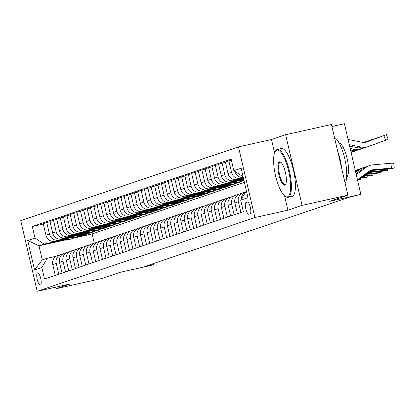 <?xml version="1.0" encoding="UTF-8"?>
<svg xmlns="http://www.w3.org/2000/svg" width="415" height="415" viewBox="0 0 415 415"><rect width="100%" height="100%" fill="white"/><g stroke="black" fill="none" stroke-linecap="round" stroke-linejoin="round"><path stroke-width="0.62" d="M40.4 285.058A6.277 1.816 -102.6 0 0 40.727 278.46A6.277 1.816 -102.6 0 0 37.609 272.821A6.277 1.816 -102.6 0 0 37.552 272.837A6.277 1.816 -102.6 0 0 37.231 279.44A6.277 1.816 -102.6 0 0 40.343 285.074A6.277 1.816 -102.6 0 0 40.4 285.058M238.475 146.889L20.75 220.635L37.194 291.294L254.919 217.548L238.475 146.889L271.467 139.523L274.574 152.876M284.576 195.849L287.911 210.182L302.079 205.384L285.634 134.725L271.467 139.523M285.634 134.725L331.455 124.495L347.9 195.154L329.686 201.322L360.843 194.365L344.403 123.706L331.917 126.492M55.657 287.175L56.02 288.726L101.841 278.496L120.054 272.328L151.21 265.372L153.908 264.459L153.68 263.478M302.079 205.384L347.9 195.154M360.843 194.365L348.984 197.327L144.747 266.503L153.908 264.459M247.288 202.006L246.1 202.406A6.08 1.759 -102.6 0 0 245.784 208.802A6.08 1.759 -102.6 0 0 248.803 214.259A6.08 1.759 -102.6 0 0 248.855 214.249L250.043 213.844A6.08 1.759 -102.6 0 0 250.359 207.448A6.08 1.759 -102.6 0 0 247.34 201.991A6.08 1.759 -102.6 0 0 247.288 202.006L247.392 201.981M243.076 176.671L233.832 170.71L231.145 159.158L32.303 226.507L43.321 224.048M233.832 170.71L241.12 168.246L247.963 197.654L240.679 200.123L246.365 190.801M64.475 240.109L38.974 245.799L42.263 259.93L47.388 258.197L41.837 267.473L44.524 279.025L243.366 211.676L240.679 200.123M41.837 267.473L34.554 269.942L27.706 240.529L34.995 238.06L32.303 226.507M287.911 210.182L254.919 217.548M56.02 288.726L70.187 283.927L37.194 291.294M47.388 258.197L56.201 256.231M58.774 274.201L56.279 263.468A7.849 7.506 -108.7 0 1 61.093 254.4A7.849 7.506 -108.7 0 1 61.835 254.193L62.945 253.944M65.523 271.913L63.023 261.185A7.849 7.506 -108.7 0 1 67.837 252.118A7.849 7.506 -108.7 0 1 68.579 251.91L69.689 251.661M72.267 269.631L69.772 258.898A7.849 7.506 -108.7 0 1 74.586 249.83A7.849 7.506 -108.7 0 1 75.323 249.623L76.433 249.374M79.011 267.343L76.516 256.615A7.849 7.506 -108.7 0 1 81.33 247.548A7.849 7.506 -108.7 0 1 82.066 247.34L83.176 247.091M85.755 265.06L83.259 254.333A7.849 7.506 -108.7 0 1 88.073 245.26A7.849 7.506 -108.7 0 1 88.815 245.052L89.925 244.809M92.504 262.778L90.003 252.045A7.849 7.506 -108.7 0 1 94.817 242.977A7.849 7.506 -108.7 0 1 95.559 242.77L96.669 242.521M99.247 260.49L96.747 249.763A7.849 7.506 -108.7 0 1 101.561 240.695A7.849 7.506 -108.7 0 1 102.303 240.487L103.413 240.238M105.991 258.208L103.496 247.475A7.849 7.506 -108.7 0 1 108.31 238.407A7.849 7.506 -108.7 0 1 109.046 238.2L110.157 237.951M112.735 255.92L110.24 245.192A7.849 7.506 -108.7 0 1 115.054 236.125A7.849 7.506 -108.7 0 1 115.795 235.917L116.906 235.668M119.484 253.638L116.983 242.91A7.849 7.506 -108.7 0 1 121.797 233.837A7.849 7.506 -108.7 0 1 122.539 233.629L123.649 233.386M126.227 251.355L123.727 240.622A7.849 7.506 -108.7 0 1 128.541 231.554A7.849 7.506 -108.7 0 1 129.283 231.347L130.393 231.098M132.971 249.067L130.476 238.34A7.849 7.506 -108.7 0 1 135.29 229.267A7.849 7.506 -108.7 0 1 136.027 229.064L137.137 228.815M139.715 246.785L137.22 236.052A7.849 7.506 -108.7 0 1 142.034 226.984A7.849 7.506 -108.7 0 1 142.77 226.777L143.886 226.528M146.459 244.497L143.964 233.77A7.849 7.506 -108.7 0 1 148.778 224.702A7.849 7.506 -108.7 0 1 149.519 224.494L150.629 224.245M153.208 242.215L150.707 231.487A7.849 7.506 -108.7 0 1 155.521 222.414A7.849 7.506 -108.7 0 1 156.263 222.207L157.373 221.963M159.951 239.932L157.456 229.199A7.849 7.506 -108.7 0 1 162.27 220.132A7.849 7.506 -108.7 0 1 163.007 219.924L164.117 219.675M166.695 237.645L164.2 226.917A7.849 7.506 -108.7 0 1 169.014 217.844A7.849 7.506 -108.7 0 1 169.751 217.642L170.861 217.393M173.439 235.362L170.944 224.629A7.849 7.506 -108.7 0 1 175.758 215.561A7.849 7.506 -108.7 0 1 176.5 215.354L177.61 215.105M180.188 233.074L177.687 222.347A7.849 7.506 -108.7 0 1 182.501 213.279A7.849 7.506 -108.7 0 1 183.243 213.071L184.353 212.822M186.932 230.792L184.431 220.059A7.849 7.506 -108.7 0 1 189.245 210.991A7.849 7.506 -108.7 0 1 189.987 210.784L191.097 210.54M193.675 228.509L191.18 217.776A7.849 7.506 -108.7 0 1 195.994 208.709A7.849 7.506 -108.7 0 1 196.731 208.501L197.841 208.252M200.419 226.222L197.924 215.494A7.849 7.506 -108.7 0 1 202.738 206.421A7.849 7.506 -108.7 0 1 203.48 206.219L204.59 205.97M207.168 223.939L204.668 213.206A7.849 7.506 -108.7 0 1 209.482 204.139A7.849 7.506 -108.7 0 1 210.223 203.931L211.334 203.682M213.912 221.651L211.411 210.924A7.849 7.506 -108.7 0 1 216.225 201.856A7.849 7.506 -108.7 0 1 216.967 201.649L218.077 201.4M220.656 219.369L218.16 208.636A7.849 7.506 -108.7 0 1 222.974 199.568A7.849 7.506 -108.7 0 1 223.711 199.361L224.821 199.117M227.399 217.087L224.904 206.354A7.849 7.506 -108.7 0 1 229.718 197.286A7.849 7.506 -108.7 0 1 230.455 197.078L231.57 196.829M234.143 214.799L231.648 204.071A7.849 7.506 -108.7 0 1 236.462 194.998A7.849 7.506 -108.7 0 1 237.204 194.796L238.314 194.547M240.892 212.516L238.392 201.783A7.849 7.506 -108.7 0 1 243.206 192.716A7.849 7.506 -108.7 0 1 243.947 192.508L245.058 192.259M244.404 182.356L92.13 233.93L73.688 238.049M92.13 233.93L94.278 243.159M243.335 177.781L240.659 178.377A7.849 7.506 -108.7 0 1 231.549 172.375L228.862 160.823L231.399 160.252M243.429 178.165L237.152 179.565A7.849 7.506 -108.7 0 1 228.043 173.563L225.355 162.011L228.862 160.823M243.506 178.517L233.915 180.66A7.849 7.506 -108.7 0 1 224.806 174.658L222.113 163.105L225.438 162.364M243.6 178.901L230.408 181.848A7.849 7.506 -108.7 0 1 221.299 175.846L218.606 164.293L222.113 163.105M238.158 180.494L227.166 182.948A7.849 7.506 -108.7 0 1 218.062 176.946L215.369 165.388L218.689 164.646M239.242 180.655L223.659 184.136A7.849 7.506 -108.7 0 1 214.55 178.134L211.863 166.576L215.369 165.388M231.414 182.776L220.422 185.23A7.849 7.506 -108.7 0 1 211.313 179.228L208.626 167.676L211.946 166.934M243.942 180.385L243.045 180.582M232.499 182.937L216.915 186.418A7.849 7.506 -108.7 0 1 207.806 180.416L205.119 168.864L208.626 167.676M244.025 180.738L241.198 181.371M224.671 185.059L213.678 187.513A7.849 7.506 -108.7 0 1 204.569 181.511L201.882 169.958L205.202 169.216M238.558 182.367L238.641 182.719L241.878 181.625L236.301 182.87M225.755 185.225L210.172 188.701A7.849 7.506 -108.7 0 1 201.062 182.699L198.375 171.146L201.882 169.958M238.641 182.719L234.449 183.653M217.927 187.347L206.935 189.8A7.849 7.506 -108.7 0 1 197.825 183.798L195.138 172.246L198.458 171.504M231.814 184.649L231.897 185.002L235.134 183.907L229.552 185.152M219.011 187.507L203.428 190.988A7.849 7.506 -108.7 0 1 194.319 184.986L191.626 173.434L195.138 172.246M231.897 185.002L227.705 185.941M211.178 189.629L200.191 192.083A7.849 7.506 -108.7 0 1 191.082 186.081L188.389 174.528L191.709 173.786M225.07 186.932L225.153 187.29L228.39 186.19L222.808 187.44M212.262 189.795L196.679 193.271A7.849 7.506 -108.7 0 1 187.57 187.269L184.882 175.716L188.389 174.528M225.153 187.29L220.962 188.223M204.434 191.917L193.442 194.37A7.849 7.506 -108.7 0 1 184.333 188.369L181.646 176.811L184.966 176.069M218.326 189.219L218.409 189.572L221.646 188.477L216.065 189.722M205.518 192.078L189.935 195.558A7.849 7.506 -108.7 0 1 180.826 189.556L178.139 177.999L181.646 176.811M218.409 189.572L214.218 190.511M197.69 194.199L186.698 196.653A7.849 7.506 -108.7 0 1 177.589 190.651L174.902 179.098L178.222 178.357M211.577 191.502L211.66 191.86L214.897 190.76L209.321 192.005M198.775 194.36L183.191 197.841A7.849 7.506 -108.7 0 1 174.082 191.839L171.395 180.286L174.902 179.098M211.66 191.86L207.469 192.793M190.947 196.482L179.954 198.935A7.849 7.506 -108.7 0 1 170.845 192.934L168.158 181.381L171.478 180.639M204.834 193.789L204.917 194.142L208.154 193.048L202.572 194.293M192.031 196.648L176.448 200.123A7.849 7.506 -108.7 0 1 167.338 194.121L164.646 182.569L168.158 181.381M204.917 194.142L200.725 195.076M184.198 198.769L173.211 201.223A7.849 7.506 -108.7 0 1 164.101 195.221L161.409 183.669L164.729 182.927M198.09 196.072L198.173 196.425L201.41 195.33L195.828 196.575M185.282 198.93L169.704 202.411A7.849 7.506 -108.7 0 1 160.595 196.409L157.902 184.857L161.409 183.669M198.173 196.425L193.981 197.364M177.454 201.052L166.462 203.506A7.849 7.506 -108.7 0 1 157.352 197.504L154.665 185.951L157.985 185.209M191.346 198.354L191.429 198.712L194.666 197.613L189.084 198.863M178.538 201.218L162.955 204.694A7.849 7.506 -108.7 0 1 153.846 198.692L151.159 187.139L154.665 185.951M191.429 198.712L187.238 199.646M170.71 203.34L159.718 205.793A7.849 7.506 -108.7 0 1 150.609 199.791L147.922 188.234L151.242 187.492M184.602 200.642L184.68 200.995L187.922 199.9L182.341 201.145M171.794 203.5L156.211 206.981A7.849 7.506 -108.7 0 1 147.102 200.979L144.415 189.422L147.922 188.234M184.68 200.995L180.489 201.934M163.966 205.622L152.974 208.076A7.849 7.506 -108.7 0 1 143.865 202.074L141.178 190.521L144.498 189.78M177.853 202.925L177.936 203.283L181.173 202.183L175.597 203.428M165.051 205.783L149.467 209.264A7.849 7.506 -108.7 0 1 140.358 203.262L137.671 191.709L141.178 190.521M177.936 203.283L173.745 204.216M157.223 207.905L146.23 210.358A7.849 7.506 -108.7 0 1 137.121 204.356L134.429 192.804L137.749 192.062M171.11 205.212L171.193 205.565L174.43 204.471L168.848 205.716M158.307 208.071L142.724 211.546A7.849 7.506 -108.7 0 1 133.614 205.544L130.922 193.992L134.429 192.804M171.193 205.565L167.001 206.499M150.474 210.192L139.482 212.646A7.849 7.506 -108.7 0 1 130.377 206.644L127.685 195.091L131.005 194.35M164.366 207.495L164.449 207.848L167.686 206.753L162.104 207.998M151.558 210.353L135.975 213.834A7.849 7.506 -108.7 0 1 126.866 207.832L124.178 196.279L127.685 195.091M164.449 207.848L160.257 208.787M143.73 212.475L132.738 214.929A7.849 7.506 -108.7 0 1 123.629 208.927L120.941 197.374L124.261 196.632M157.622 209.777L157.705 210.135L160.942 209.036L155.36 210.286M144.814 212.641L129.231 216.116A7.849 7.506 -108.7 0 1 120.122 210.115L117.435 198.562L120.941 197.374M157.705 210.135L153.514 211.069M136.986 214.763L125.994 217.216A7.849 7.506 -108.7 0 1 116.885 211.214L114.198 199.657L117.518 198.915M150.873 212.065L150.956 212.418L154.193 211.323L148.617 212.568M138.071 214.923L122.487 218.404A7.849 7.506 -108.7 0 1 113.378 212.402L110.691 200.844L114.198 199.657M150.956 212.418L146.765 213.357M130.243 217.045L119.25 219.499A7.849 7.506 -108.7 0 1 110.141 213.497L107.454 201.944L110.774 201.202M144.13 214.348L144.213 214.705L147.45 213.606L141.868 214.851M131.327 217.206L115.744 220.687A7.849 7.506 -108.7 0 1 106.634 214.685L103.942 203.132L107.454 201.944M144.213 214.705L140.021 215.639M123.494 219.328L112.507 221.781A7.849 7.506 -108.7 0 1 103.397 215.779L100.705 204.227L104.025 203.485M137.386 216.635L137.469 216.988L140.706 215.893L135.124 217.138M124.578 219.494L108.995 222.974A7.849 7.506 -108.7 0 1 99.885 216.967L97.198 205.415L100.705 204.227M137.469 216.988L133.277 217.922M116.75 221.615L105.758 224.069A7.849 7.506 -108.7 0 1 96.648 218.067L93.961 206.514L97.281 205.773M130.642 218.918L130.725 219.27L133.962 218.176L128.38 219.421M117.834 221.776L102.251 225.257A7.849 7.506 -108.7 0 1 93.142 219.255L90.454 207.702L93.961 206.514M130.725 219.27L126.534 220.209M110.006 223.898L99.014 226.351A7.849 7.506 -108.7 0 1 89.905 220.349L87.217 208.797L90.537 208.055M123.893 221.2L123.976 221.558L127.213 220.458L121.636 221.709M111.09 224.064L95.507 227.539A7.849 7.506 -108.7 0 1 86.398 221.537L83.711 209.985L87.217 208.797M123.976 221.558L119.785 222.492M103.262 226.185L92.27 228.639A7.849 7.506 -108.7 0 1 83.161 222.637L80.474 211.079L83.794 210.338M117.149 223.488L117.232 223.841L120.469 222.746L114.888 223.991M104.347 226.346L88.763 229.827A7.849 7.506 -108.7 0 1 79.654 223.825L76.962 212.267L80.474 211.079M117.232 223.841L113.041 224.78M96.513 228.468L85.526 230.922A7.849 7.506 -108.7 0 1 76.417 224.92L73.725 213.367L77.045 212.625M110.406 225.77L110.489 226.128L113.726 225.029L108.144 226.274M97.598 228.629L82.02 232.11A7.849 7.506 -108.7 0 1 72.91 226.108L70.218 214.555L73.725 213.367M110.489 226.128L106.297 227.062M89.77 230.75L78.777 233.209A7.849 7.506 -108.7 0 1 69.668 227.202L66.981 215.65L70.301 214.908M103.662 228.058L103.745 228.411L106.982 227.316L101.4 228.561M90.854 230.916L75.271 234.397A7.849 7.506 -108.7 0 1 66.161 228.395L63.474 216.838L66.981 215.65M103.745 228.411L99.553 229.345M83.026 233.038L72.034 235.492A7.849 7.506 -108.7 0 1 62.924 229.49L60.237 217.937L63.557 217.195M96.918 230.341L96.996 230.693L100.238 229.599L94.656 230.844M84.11 233.199L68.527 236.68A7.849 7.506 -108.7 0 1 59.418 230.678L56.731 219.125L60.237 217.937M96.996 230.693L92.804 231.632M76.282 235.321L65.29 237.774A7.849 7.506 -108.7 0 1 56.181 231.772L53.494 220.22L56.814 219.478M90.169 232.623L90.252 232.981L93.489 231.886L87.913 233.131M77.366 235.487L61.783 238.962A7.849 7.506 -108.7 0 1 52.674 232.96L49.987 221.408L53.494 220.22M90.252 232.981L86.061 233.915M69.538 237.608L58.546 240.062A7.849 7.506 -108.7 0 1 49.437 234.06L46.745 222.502L50.065 221.766M83.425 234.911L83.508 235.264L86.745 234.169L81.164 235.414M70.623 237.769L55.039 241.25A7.849 7.506 -108.7 0 1 45.93 235.248L43.238 223.69L46.745 222.502M83.508 235.264L79.317 236.202M62.79 239.891L44.104 244.062L38.974 245.799L27.706 240.529M243.247 177.392A7.849 7.506 -108.7 0 1 234.802 171.354M241.416 198.884A7.849 7.506 -108.7 0 1 245.545 191.995M237.385 213.704L234.885 202.971A7.849 7.506 -108.7 0 1 239.699 193.904L243.206 192.716M230.636 215.987L228.141 205.259A7.849 7.506 -108.7 0 1 232.955 196.186L236.462 194.998M223.893 218.274L221.397 207.542A7.849 7.506 -108.7 0 1 226.211 198.474L229.718 197.286M217.149 220.557L214.648 209.824A7.849 7.506 -108.7 0 1 219.468 200.756L222.974 199.568M210.405 222.839L207.905 212.112A7.849 7.506 -108.7 0 1 212.719 203.044L216.225 201.856M203.656 225.127L201.161 214.394A7.849 7.506 -108.7 0 1 205.975 205.326L209.482 204.139M196.912 227.41L194.417 216.682A7.849 7.506 -108.7 0 1 199.231 207.609L202.738 206.421M190.169 229.697L187.673 218.964A7.849 7.506 -108.7 0 1 192.487 209.897L195.994 208.709M183.425 231.98L180.924 221.247A7.849 7.506 -108.7 0 1 185.738 212.179L189.245 210.991M176.676 234.262L174.181 223.535A7.849 7.506 -108.7 0 1 178.995 214.467L182.501 213.279M169.932 236.55L167.437 225.817A7.849 7.506 -108.7 0 1 172.251 216.749L175.758 215.561M163.188 238.833L160.693 228.105A7.849 7.506 -108.7 0 1 165.507 219.032L169.014 217.844M156.445 241.12L153.944 230.387A7.849 7.506 -108.7 0 1 158.758 221.32L162.27 220.132M149.701 243.403L147.201 232.675A7.849 7.506 -108.7 0 1 152.015 223.602L155.521 222.414M142.952 245.685L140.457 234.957A7.849 7.506 -108.7 0 1 145.271 225.89L148.778 224.702M136.208 247.973L133.713 237.24A7.849 7.506 -108.7 0 1 138.527 228.172L142.034 226.984M129.464 250.255L126.964 239.528A7.849 7.506 -108.7 0 1 131.783 230.46L135.29 229.267M122.721 252.543L120.22 241.81A7.849 7.506 -108.7 0 1 125.034 232.742L128.541 231.554M115.972 254.826L113.477 244.098A7.849 7.506 -108.7 0 1 118.291 235.025L121.797 233.837M109.228 257.108L106.733 246.38A7.849 7.506 -108.7 0 1 111.547 237.313L115.054 236.125M102.484 259.396L99.989 248.663A7.849 7.506 -108.7 0 1 104.803 239.595L108.31 238.407M95.741 261.678L93.24 250.951A7.849 7.506 -108.7 0 1 98.054 241.883L101.561 240.695M88.992 263.966L86.496 253.233A7.849 7.506 -108.7 0 1 91.31 244.165L94.817 242.977M82.248 266.248L79.753 255.521A7.849 7.506 -108.7 0 1 84.567 246.448L88.073 245.26M75.504 268.531L73.009 257.803A7.849 7.506 -108.7 0 1 77.823 248.735L81.33 247.548M68.76 270.819L66.26 260.086A7.849 7.506 -108.7 0 1 71.074 251.018L74.586 249.83M62.017 273.101L59.516 262.373A7.849 7.506 -108.7 0 1 64.33 253.306L67.837 252.118M34.995 238.06L44.104 244.062M55.268 275.389L52.772 264.656A7.849 7.506 -108.7 0 1 57.586 255.588L61.093 254.4M34.554 269.942L42.263 259.93M357.465 179.851L368.764 171.452A9.81 9.384 -108.7 0 1 371.249 170.145A9.81 9.384 -108.7 0 1 373.339 169.709L391.428 168.101L390.899 163.235L393.721 163.178L394.25 168.039L391.428 168.101M356.262 174.663L365.942 167.463A14.712 14.079 -108.7 0 1 369.677 165.502A14.712 14.079 -108.7 0 1 372.81 164.843L390.899 163.235M356.044 173.729L363.244 168.376A14.712 14.079 -108.7 0 1 366.979 166.415L369.677 165.502M369.936 170.71A9.81 9.384 -108.7 0 1 370.642 170.622L388.731 169.014L394.25 168.039M372.411 169.953L372.52 170.332L370.382 170.456L372.758 169.906L384.197 168.864L386.334 168.889L382.469 169.45L382.423 169.019M372.52 170.332L382.469 169.45M365.791 142.184L386.484 134.662L366.445 142.008M349.632 146.173L358.493 147.942A14.712 14.079 71.3 0 0 365.532 147.496L368.038 146.645M349.274 144.648L361.19 147.029A14.712 14.079 71.3 0 0 368.23 146.583A14.712 14.079 71.3 0 0 368.536 146.474L385.551 140.244L383.875 135.638M348.066 139.461L361.963 142.236A9.81 9.384 71.3 0 0 366.653 141.94A9.81 9.384 71.3 0 0 366.86 141.863M386.484 134.662L388.16 139.269L385.551 140.244M366.927 147.003L366.341 147.216M365.895 142.158L379.128 137.344L366.279 142.06M368.235 171.846L384.684 170.383L384.575 169.382M355.717 172.334L359.198 169.745A14.712 14.079 -108.7 0 1 362.933 167.785A14.712 14.079 -108.7 0 1 365.008 167.261M355.499 171.405L356.501 170.658A14.712 14.079 -108.7 0 1 360.236 168.703L362.933 167.785M367.202 172.614L381.987 171.296L387.351 170.415L384.684 170.383M368.048 171.986L377.453 171.146L379.585 171.172L375.725 171.732L375.679 171.307M367.389 172.474L375.725 171.732M365.662 173.761L377.94 172.666L377.832 171.665M355.271 170.42A14.712 14.079 -108.7 0 1 356.184 170.072A14.712 14.079 -108.7 0 1 358.264 169.548M364.629 174.523L375.243 173.584L380.607 172.702L377.94 172.666M365.475 173.895L372.966 173.387L368.982 174.015L368.935 173.589M364.816 174.388L368.982 174.015M363.089 175.675L371.192 174.954L371.088 173.952M362.056 176.437L373.324 175.166L374.014 174.897L371.192 174.954M362.902 175.81L366.217 175.669L362.243 176.302M364.827 142.35L379.735 136.945L365.148 142.309M350.514 149.981L351.749 150.225A14.712 14.079 71.3 0 0 358.783 149.779L361.294 148.928M350.161 148.456L354.446 149.312A14.712 14.079 71.3 0 0 361.481 148.866A14.712 14.079 71.3 0 0 361.792 148.757L364.235 147.865M360.184 149.286L359.598 149.504M364.884 142.345L372.385 139.627L365.086 142.314M364.178 142.402L372.992 139.227L364.417 142.392M351.069 152.357A14.712 14.079 71.3 0 0 352.039 152.066L354.545 151.21M350.95 151.854A14.712 14.079 71.3 0 0 354.737 151.153A14.712 14.079 71.3 0 0 355.048 151.044L357.486 150.147M353.435 151.574L352.849 151.786M364.245 142.402L365.641 141.914L364.37 142.392M237.318 180.307A15.007 14.359 71.3 0 0 243.942 180.375M240.71 179.55A15.007 14.359 71.3 0 0 243.813 179.82M238.599 180.022A15.007 14.359 71.3 0 0 243.906 180.229M243.875 180.1A15.007 14.359 -108.7 0 1 239.413 179.84M363.846 142.412L366.248 141.515L363.67 142.412M360.516 177.589L364.448 177.236L364.339 176.235M359.483 178.351L366.58 177.454L367.27 177.179L364.448 177.236M230.574 182.59A15.007 14.359 71.3 0 0 238.464 182.294L239.491 181.946A15.007 14.359 71.3 0 0 239.813 181.837M233.967 181.832A15.007 14.359 71.3 0 0 241.162 181.381A15.007 14.359 71.3 0 0 243.133 180.541M231.855 182.304A15.007 14.359 71.3 0 0 239.491 181.946M241.162 181.381L240.14 181.729A15.007 14.359 -108.7 0 1 232.665 182.123M287.543 196.798A23.93 6.915 -102.6 0 0 288.705 171.271A23.93 6.915 -102.6 0 0 276.701 150.199A23.93 6.915 -102.6 0 0 275.114 151.688A23.93 6.915 -102.6 0 0 275.373 175.006A23.93 6.915 -102.6 0 0 285.058 196.222A23.93 6.915 -102.6 0 0 287.543 196.798M275.114 151.688L275.493 151.029A24.521 7.086 77.4 0 1 277.116 149.504A24.521 7.086 77.4 0 1 277.329 149.447A24.521 7.086 77.4 0 1 289.504 171.462A24.521 7.086 77.4 0 1 288.228 197.25A24.521 7.086 77.4 0 1 288.015 197.307A24.521 7.086 77.4 0 1 285.681 196.658L285.058 196.222M284.835 185.147A11.968 3.455 77.4 0 1 278.833 174.616A11.968 3.455 77.4 0 1 279.414 161.85A11.968 3.455 77.4 0 1 280.654 162.141A11.968 3.455 77.4 0 1 285.499 172.744A11.968 3.455 77.4 0 1 285.629 184.405A11.968 3.455 77.4 0 1 284.835 185.147M280.976 162.395A11.376 3.289 -102.6 0 0 280.192 162.27A11.376 3.289 -102.6 0 0 280.094 162.301A11.376 3.289 -102.6 0 0 279.502 174.264A11.376 3.289 -102.6 0 0 285.152 184.483A11.376 3.289 -102.6 0 0 285.25 184.452A11.376 3.289 -102.6 0 0 285.805 184.037M334.459 137.396A24.521 7.086 77.4 0 1 344.772 158.732A24.521 7.086 77.4 0 1 345.171 183.43M337.623 150.998A24.521 7.086 77.4 0 1 341.773 168.843M339.045 142.843A17.653 5.099 77.4 0 1 347.22 158.966A17.653 5.099 77.4 0 1 346.681 177.034M281.152 148.606A24.521 7.086 77.4 0 1 281.36 148.544A24.521 7.086 77.4 0 1 293.535 170.56A24.521 7.086 77.4 0 1 292.259 196.347A24.521 7.086 77.4 0 1 292.046 196.409A24.521 7.086 77.4 0 1 291.833 196.445M357.538 180.151L360.526 179.462L357.938 179.503M223.83 184.872A15.007 14.359 71.3 0 0 231.72 184.582L232.742 184.234A15.007 14.359 71.3 0 0 233.069 184.12M227.218 184.12A15.007 14.359 71.3 0 0 234.418 183.669A15.007 14.359 71.3 0 0 236.389 182.823M225.106 184.587A15.007 14.359 71.3 0 0 232.742 184.234M234.418 183.669L233.391 184.016A15.007 14.359 -108.7 0 1 225.921 184.405M217.087 187.16A15.007 14.359 71.3 0 0 224.977 186.864L225.999 186.517A15.007 14.359 71.3 0 0 226.32 186.402M220.474 186.402A15.007 14.359 71.3 0 0 227.674 185.951A15.007 14.359 71.3 0 0 229.64 185.106M218.363 186.875A15.007 14.359 71.3 0 0 225.999 186.517M227.674 185.951L226.647 186.299A15.007 14.359 -108.7 0 1 219.177 186.693M210.338 189.442A15.007 14.359 71.3 0 0 218.228 189.152L219.255 188.804A15.007 14.359 71.3 0 0 219.577 188.69M213.73 188.685A15.007 14.359 71.3 0 0 220.925 188.234A15.007 14.359 71.3 0 0 222.897 187.393M211.619 189.157A15.007 14.359 71.3 0 0 219.255 188.804M220.925 188.234L219.903 188.581A15.007 14.359 -108.7 0 1 212.433 188.975M203.594 191.73A15.007 14.359 71.3 0 0 211.484 191.434L212.511 191.087A15.007 14.359 71.3 0 0 212.833 190.973M206.986 190.973A15.007 14.359 71.3 0 0 214.182 190.521A15.007 14.359 71.3 0 0 216.153 189.676M204.875 191.445A15.007 14.359 71.3 0 0 212.511 191.087M214.182 190.521L213.16 190.869A15.007 14.359 -108.7 0 1 205.684 191.263M196.85 194.013A15.007 14.359 71.3 0 0 204.74 193.717L205.767 193.369A15.007 14.359 71.3 0 0 206.089 193.26M200.238 193.255A15.007 14.359 71.3 0 0 207.438 192.804A15.007 14.359 71.3 0 0 209.409 191.963M198.131 193.727A15.007 14.359 71.3 0 0 205.767 193.369M207.438 192.804L206.411 193.151A15.007 14.359 -108.7 0 1 198.941 193.546M190.106 196.295A15.007 14.359 71.3 0 0 197.997 196.005L199.018 195.657A15.007 14.359 71.3 0 0 199.34 195.543M193.494 195.543A15.007 14.359 71.3 0 0 200.694 195.091A15.007 14.359 71.3 0 0 202.665 194.246M191.382 196.01A15.007 14.359 71.3 0 0 199.018 195.657M200.694 195.091L199.667 195.439A15.007 14.359 -108.7 0 1 192.197 195.828M183.363 198.583A15.007 14.359 71.3 0 0 191.248 198.287L192.275 197.939A15.007 14.359 71.3 0 0 192.596 197.825M186.75 197.825A15.007 14.359 71.3 0 0 193.95 197.374A15.007 14.359 71.3 0 0 195.916 196.528M184.639 198.297A15.007 14.359 71.3 0 0 192.275 197.939M193.95 197.374L192.923 197.722A15.007 14.359 -108.7 0 1 185.453 198.116M176.614 200.865A15.007 14.359 71.3 0 0 184.504 200.575L185.531 200.227A15.007 14.359 71.3 0 0 185.853 200.113M180.006 200.108A15.007 14.359 71.3 0 0 187.201 199.657A15.007 14.359 71.3 0 0 189.173 198.816M177.895 200.58A15.007 14.359 71.3 0 0 185.531 200.227M187.201 199.657L186.179 200.004A15.007 14.359 -108.7 0 1 178.709 200.398M169.87 203.153A15.007 14.359 71.3 0 0 177.76 202.857L178.787 202.51A15.007 14.359 71.3 0 0 179.109 202.396M173.257 202.396A15.007 14.359 71.3 0 0 180.458 201.944A15.007 14.359 71.3 0 0 182.429 201.099M171.151 202.868A15.007 14.359 71.3 0 0 178.787 202.51M180.458 201.944L179.43 202.292A15.007 14.359 -108.7 0 1 171.96 202.686M163.126 205.435A15.007 14.359 71.3 0 0 171.016 205.14L172.038 204.792A15.007 14.359 71.3 0 0 172.365 204.683M166.514 204.678A15.007 14.359 71.3 0 0 173.714 204.227A15.007 14.359 71.3 0 0 175.685 203.386M164.402 205.15A15.007 14.359 71.3 0 0 172.038 204.792M173.714 204.227L172.687 204.574A15.007 14.359 -108.7 0 1 165.217 204.969M156.382 207.718A15.007 14.359 71.3 0 0 164.273 207.427L165.294 207.08A15.007 14.359 71.3 0 0 165.616 206.966M159.77 206.966A15.007 14.359 71.3 0 0 166.97 206.514A15.007 14.359 71.3 0 0 168.936 205.669M157.659 207.433A15.007 14.359 71.3 0 0 165.294 207.08M166.97 206.514L165.943 206.862A15.007 14.359 -108.7 0 1 158.473 207.251M149.633 210.006A15.007 14.359 71.3 0 0 157.524 209.71L158.551 209.362A15.007 14.359 71.3 0 0 158.872 209.248M153.026 209.248A15.007 14.359 71.3 0 0 160.221 208.797A15.007 14.359 71.3 0 0 162.192 207.951M150.915 209.72A15.007 14.359 71.3 0 0 158.551 209.362M160.221 208.797L159.199 209.144A15.007 14.359 -108.7 0 1 151.729 209.539M142.89 212.288A15.007 14.359 71.3 0 0 150.78 211.998L151.807 211.65A15.007 14.359 71.3 0 0 152.129 211.536M146.282 211.531A15.007 14.359 71.3 0 0 153.477 211.079A15.007 14.359 71.3 0 0 155.449 210.239M144.171 212.003A15.007 14.359 71.3 0 0 151.807 211.65M153.477 211.079L152.455 211.427A15.007 14.359 -108.7 0 1 144.98 211.821M136.146 214.576A15.007 14.359 71.3 0 0 144.036 214.28L145.058 213.933A15.007 14.359 71.3 0 0 145.385 213.818M139.533 213.818A15.007 14.359 71.3 0 0 146.734 213.367A15.007 14.359 71.3 0 0 148.705 212.522M137.422 214.29A15.007 14.359 71.3 0 0 145.058 213.933M146.734 213.367L145.707 213.715A15.007 14.359 -108.7 0 1 138.237 214.109M129.402 216.858A15.007 14.359 71.3 0 0 137.292 216.563L138.314 216.215A15.007 14.359 71.3 0 0 138.636 216.106M132.79 216.101A15.007 14.359 71.3 0 0 139.99 215.65A15.007 14.359 71.3 0 0 141.956 214.809M130.678 216.573A15.007 14.359 71.3 0 0 138.314 216.215M139.99 215.65L138.963 215.997A15.007 14.359 -108.7 0 1 131.493 216.391M122.653 219.146A15.007 14.359 71.3 0 0 130.543 218.85L131.571 218.503A15.007 14.359 71.3 0 0 131.892 218.389M126.046 218.389A15.007 14.359 71.3 0 0 133.241 217.937A15.007 14.359 71.3 0 0 135.212 217.092M123.935 218.855A15.007 14.359 71.3 0 0 131.571 218.503M133.241 217.937L132.219 218.285A15.007 14.359 -108.7 0 1 124.749 218.674M115.91 221.428A15.007 14.359 71.3 0 0 123.8 221.133L124.827 220.785A15.007 14.359 71.3 0 0 125.148 220.671M119.302 220.671A15.007 14.359 71.3 0 0 126.497 220.22A15.007 14.359 71.3 0 0 128.468 219.374M117.191 221.143A15.007 14.359 71.3 0 0 124.827 220.785M126.497 220.22L125.475 220.567A15.007 14.359 -108.7 0 1 118 220.962M109.166 223.711A15.007 14.359 71.3 0 0 117.056 223.42L118.083 223.073A15.007 14.359 71.3 0 0 118.405 222.959M112.553 222.954A15.007 14.359 71.3 0 0 119.753 222.502A15.007 14.359 71.3 0 0 121.725 221.662M110.442 223.426A15.007 14.359 71.3 0 0 118.083 223.073M119.753 222.502L118.726 222.85A15.007 14.359 -108.7 0 1 111.256 223.244M102.422 225.999A15.007 14.359 71.3 0 0 110.312 225.703L111.334 225.355A15.007 14.359 71.3 0 0 111.656 225.241M105.809 225.241A15.007 14.359 71.3 0 0 113.01 224.79A15.007 14.359 71.3 0 0 114.981 223.944M103.698 225.713A15.007 14.359 71.3 0 0 111.334 225.355M113.01 224.79L111.983 225.138A15.007 14.359 -108.7 0 1 104.513 225.532M95.678 228.281A15.007 14.359 71.3 0 0 103.563 227.985L104.59 227.638A15.007 14.359 71.3 0 0 104.912 227.529M99.066 227.524A15.007 14.359 71.3 0 0 106.266 227.072A15.007 14.359 71.3 0 0 108.232 226.232M96.954 227.996A15.007 14.359 71.3 0 0 104.59 227.638M106.266 227.072L105.239 227.42A15.007 14.359 -108.7 0 1 97.769 227.814M88.929 230.569A15.007 14.359 71.3 0 0 96.82 230.273L97.847 229.926A15.007 14.359 71.3 0 0 98.168 229.811M92.322 229.811A15.007 14.359 71.3 0 0 99.517 229.36A15.007 14.359 71.3 0 0 101.488 228.515M90.211 230.278A15.007 14.359 71.3 0 0 97.847 229.926M99.517 229.36L98.495 229.708A15.007 14.359 -108.7 0 1 91.025 230.097M82.186 232.851A15.007 14.359 71.3 0 0 90.076 232.556L91.103 232.208A15.007 14.359 71.3 0 0 91.425 232.094M85.573 232.094A15.007 14.359 71.3 0 0 92.773 231.643A15.007 14.359 71.3 0 0 94.745 230.797M83.467 232.566A15.007 14.359 71.3 0 0 91.103 232.208M92.773 231.643L91.746 231.99A15.007 14.359 -108.7 0 1 84.276 232.384M75.442 235.134A15.007 14.359 71.3 0 0 83.332 234.843L84.354 234.496A15.007 14.359 71.3 0 0 84.681 234.382M78.829 234.376A15.007 14.359 71.3 0 0 86.03 233.925A15.007 14.359 71.3 0 0 88.001 233.085M76.718 234.849A15.007 14.359 71.3 0 0 84.354 234.496M86.03 233.925L85.002 234.273A15.007 14.359 -108.7 0 1 77.532 234.667M68.698 237.422A15.007 14.359 71.3 0 0 76.588 237.126L77.61 236.778A15.007 14.359 71.3 0 0 77.932 236.664M72.086 236.664A15.007 14.359 71.3 0 0 79.286 236.213A15.007 14.359 71.3 0 0 81.252 235.367M69.974 237.136A15.007 14.359 71.3 0 0 77.61 236.778M79.286 236.213L78.259 236.56A15.007 14.359 -108.7 0 1 70.789 236.955M61.949 239.704A15.007 14.359 71.3 0 0 69.839 239.408L70.866 239.066A15.007 14.359 71.3 0 0 71.188 238.952M65.342 238.947A15.007 14.359 71.3 0 0 72.537 238.495A15.007 14.359 71.3 0 0 74.508 237.655M63.23 239.419A15.007 14.359 71.3 0 0 70.866 239.066M72.537 238.495L71.515 238.843A15.007 14.359 -108.7 0 1 64.045 239.237M237.152 179.565L240.659 178.377M230.408 181.848L233.915 180.66M223.659 184.136L227.166 182.948M216.915 186.418L220.422 185.23M210.172 188.701L213.678 187.513M203.428 190.988L206.935 189.8M196.679 193.271L200.191 192.083M189.935 195.558L193.442 194.37M183.191 197.841L186.698 196.653M176.448 200.123L179.954 198.935M169.704 202.411L173.211 201.223M162.955 204.694L166.462 203.506M156.211 206.981L159.718 205.793M149.467 209.264L152.974 208.076M142.724 211.546L146.23 210.358M135.975 213.834L139.482 212.646M129.231 216.116L132.738 214.929M122.487 218.404L125.994 217.216M115.744 220.687L119.25 219.499M108.995 222.974L112.507 221.781M102.251 225.257L105.758 224.069M95.507 227.539L99.014 226.351M88.763 229.827L92.27 228.639M82.02 232.11L85.526 230.922M75.271 234.397L78.777 233.209M68.527 236.68L72.034 235.492M61.783 238.962L65.29 237.774M55.039 241.25L58.546 240.062M234.885 202.971L238.392 201.783M228.043 173.563L231.549 172.375M228.141 205.259L231.648 204.071M221.299 175.846L224.806 174.658M221.397 207.542L224.904 206.354M214.55 178.134L218.062 176.946M214.648 209.824L218.16 208.636M207.806 180.416L211.313 179.228M207.905 212.112L211.411 210.924M201.062 182.699L204.569 181.511M201.161 214.394L204.668 213.206M194.319 184.986L197.825 183.798M194.417 216.682L197.924 215.494M187.57 187.269L191.082 186.081M187.673 218.964L191.18 217.776M180.826 189.556L184.333 188.369M180.924 221.247L184.431 220.059M174.082 191.839L177.589 190.651M174.181 223.535L177.687 222.347M167.338 194.121L170.845 192.934M167.437 225.817L170.944 224.629M160.595 196.409L164.101 195.221M160.693 228.105L164.2 226.917M153.846 198.692L157.352 197.504M153.944 230.387L157.456 229.199M147.102 200.979L150.609 199.791M147.201 232.675L150.707 231.487M140.358 203.262L143.865 202.074M140.457 234.957L143.964 233.77M133.614 205.544L137.121 204.356M133.713 237.24L137.22 236.052M126.866 207.832L130.377 206.644M126.964 239.528L130.476 238.34M120.122 210.115L123.629 208.927M120.22 241.81L123.727 240.622M113.378 212.402L116.885 211.214M113.477 244.098L116.983 242.91M106.634 214.685L110.141 213.497M106.733 246.38L110.24 245.192M99.885 216.967L103.397 215.779M99.989 248.663L103.496 247.475M93.142 219.255L96.648 218.067M93.24 250.951L96.747 249.763M86.398 221.537L89.905 220.349M86.496 253.233L90.003 252.045M79.654 223.825L83.161 222.637M79.753 255.521L83.259 254.333M72.91 226.108L76.417 224.92M73.009 257.803L76.516 256.615M66.161 228.395L69.668 227.202M66.26 260.086L69.772 258.898M59.418 230.678L62.924 229.49M59.516 262.373L63.023 261.185M52.674 232.96L56.181 231.772M52.772 264.656L56.279 263.468M45.93 235.248L49.437 234.06M247.729 202.043L246.1 202.406M363.244 168.376L365.942 167.463M372.758 169.906L373.339 169.709M370.642 170.622L371.223 170.425M361.19 147.029L358.493 147.942M356.501 170.658L359.198 169.745M354.446 149.312L351.749 150.225M368.23 146.583L367.706 146.76M387.377 169.133L387.506 170.326M355.266 170.383L356.184 170.072M380.633 171.416L380.763 172.609M373.884 173.703L374.014 174.897M361.481 148.866L360.957 149.047M354.737 151.153L354.213 151.33M367.14 175.986L367.27 177.179M281.36 148.544L277.329 149.447M292.046 196.409L288.015 197.307M360.396 178.274L360.526 179.462"/></g></svg>
